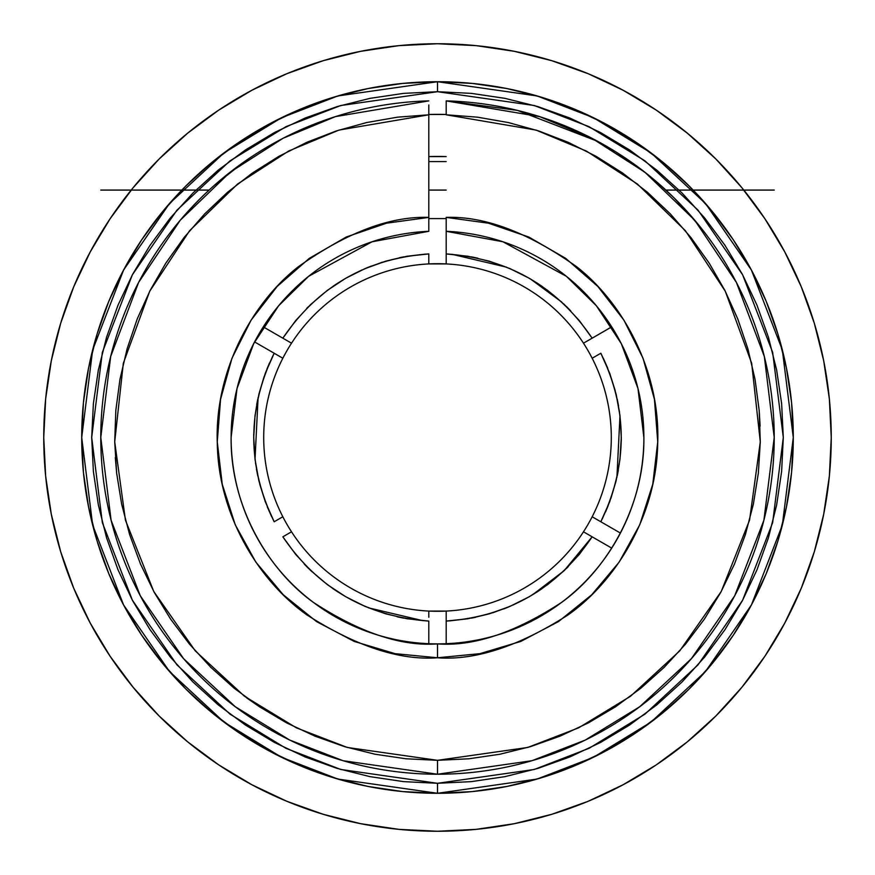 <?xml version="1.0" encoding="UTF-8"?>
<svg xmlns="http://www.w3.org/2000/svg" width="875" height="875" viewBox="0 0 875 875"><rect width="100%" height="100%" fill="white"/><g stroke="black" fill="none" stroke-linecap="round" stroke-linejoin="round"><path stroke-width="1.31" d="M345.603 596.663L365.17 606.452L385.744 613.845L407.061 618.745L428.816 621.086C366.57 616.536 317.92 588.448 282.855 536.812L291.528 531.814A173.797 173.797 0 0 0 446.184 611.078L446.184 614.009L446.184 611.078A173.797 173.797 0 0 0 592.167 516.764L594.705 518.23L592.167 516.764A173.797 173.797 0 0 0 611.297 437.5A173.797 173.797 0 0 1 446.184 611.078L428.827 611.078A173.797 173.797 0 0 1 263.703 437.5A173.797 173.797 0 0 0 282.833 516.764L274.17 521.763C246.98 465.588 246.98 409.412 274.17 353.237L265.311 373.231L258.902 394.144L255.019 415.669L253.717 437.5L255.019 459.331L258.902 480.856L265.311 501.769L274.17 521.763L282.833 516.764A173.797 173.797 0 0 0 291.528 531.814L282.855 536.812L295.75 554.487L310.658 570.489L327.348 584.62L345.603 596.663L365.105 606.43M437.5 263.703A173.797 173.797 0 0 0 291.528 343.186A173.797 173.797 0 0 1 428.816 263.922L428.816 260.991L428.816 263.922L446.173 263.922A173.797 173.797 0 0 1 592.167 358.236L600.83 353.237C628.02 409.412 628.02 465.588 600.83 521.763L609.689 501.769L616.098 480.856L619.981 459.331L621.283 437.5L619.981 415.669L616.098 394.144L609.689 373.231L600.83 353.237L592.167 358.236A173.797 173.797 0 0 1 611.297 437.5A173.797 173.797 0 0 0 583.472 343.186L592.145 338.188L579.25 320.513L564.342 304.511L547.652 290.38L529.397 278.337L509.895 268.57M425.359 254.111L407.061 256.255L385.744 261.155L365.17 268.548L345.603 278.337L327.348 290.38L310.658 304.511L295.75 320.513L282.855 338.188L263.277 326.878L282.855 338.188C317.909 286.552 366.559 258.464 428.816 253.914L407.061 256.255M403.572 256.878L385.777 261.144M382.353 262.183L365.159 268.548M361.998 269.938L346.533 277.802M272.617 356.322L265.311 373.231M264.13 376.523L258.902 394.144M258.092 397.6L255.019 459.331M255.478 462.864L258.902 480.856M259.766 484.28L265.311 501.769M267.433 507.172L271.545 516.458M368.452 607.83L423.041 620.714M428.816 109.462L428.816 217.394L386.564 223.191L346.227 237.016L309.312 258.355L277.2 286.409L251.092 320.13L231.973 358.247L220.555 399.328L217.262 441.842L222.228 484.203L235.255 524.803L255.861 562.133L283.281 594.792L316.477 621.556L354.211 641.43L395.062 653.658L437.5 657.781L479.938 653.658L520.789 641.43L558.523 621.556L591.719 594.792L619.139 562.133L639.745 524.803L652.772 484.203L657.738 441.842L654.445 399.328L643.027 358.247L623.908 320.13L597.8 286.409L565.688 258.355L528.773 237.016L488.436 223.191L446.184 217.394L446.184 231.306A206.38 206.38 0 0 1 643.88 437.5L637.984 388.522L621.294 343.623L596.367 305.769L566.442 276.358L502.972 241.784L446.184 231.306L446.184 217.394C484.958 216.059 528.478 232.542 576.756 266.82C622.453 302.444 660.658 370.65 657.694 443.811C656.392 517.048 614.677 582.17 568.006 614.961C518.886 646.308 475.387 660.581 437.5 657.781L437.5 643.88C473.583 646.625 514.981 632.778 561.673 602.35C605.992 570.533 644.711 507.172 643.88 437.5A206.38 206.38 0 0 1 437.5 643.88A206.38 206.38 0 0 1 231.12 437.5A206.38 206.38 0 0 1 428.816 231.306L428.816 104.967M446.184 114.8L446.184 100.887L539.602 116.627L591.828 138.217L644.831 172.178L694.728 220.205L736.4 282.439L764.345 356.541L774.222 437.5L763.897 520.264L734.705 595.777L691.359 658.722L639.723 706.737L585.233 740.086L531.923 760.714L437.5 774.222L437.5 760.32L527.712 747.458L578.55 727.869L630.481 696.281L679.733 650.891L721.252 591.456L749.569 520.144L760.288 441.842L751.68 363.289L725.288 291.244L685.387 230.705L637.383 184.002L586.316 151.025L536.025 130.08L446.184 114.8L477.509 117.173L508.452 122.577L538.716 130.955L568.028 142.242L596.105 156.33L622.683 173.075L647.5 192.314L670.327 213.883L690.955 237.573L709.188 263.145L724.85 290.38L737.789 318.992L747.873 348.742L755.038 379.323L759.183 410.452L760.288 441.842L758.341 473.189L753.353 504.208L745.38 534.581L734.486 564.047L720.781 592.309L704.397 619.106L685.486 644.175L664.223 667.297L640.817 688.242L615.497 706.814L588.481 722.837L560.033 736.159L530.425 746.659L499.942 754.228L468.869 758.789L437.5 760.32L437.5 774.222A336.722 336.722 0 0 1 100.778 437.5A336.722 336.722 0 0 1 428.816 100.887L335.398 116.627L283.172 138.217L230.169 172.178L180.272 220.205L138.6 282.439L110.655 356.541L100.778 437.5L111.103 520.264L140.295 595.777L183.641 658.722L235.277 706.737L289.767 740.086L343.077 760.714L437.5 774.222A336.722 336.722 0 0 0 774.222 437.5A336.722 336.722 0 0 0 446.184 100.887L446.184 109.462M708.652 237.847L708.061 237.059M706.716 235.244L704.747 232.652M702.362 229.578L695.691 221.353M702.111 229.261L681.942 205.92M605.795 145.852L604.997 145.392M602.492 143.97L597.887 141.422L517.409 110.392L446.184 100.887M437.5 783.3L437.5 793.286L337.881 779.056L281.597 757.312L224.022 722.127L169.444 671.442L123.572 604.931L92.662 525.077L81.714 437.5L92.662 349.923L123.572 270.069L169.444 203.558L224.022 152.873L281.597 117.688L337.881 95.944L437.5 81.714L437.5 91.7L340.681 105.536L285.972 126.667L230.027 160.858L176.969 210.131L132.388 274.772L102.342 352.384L91.7 437.5L102.342 522.616L132.388 600.228L176.969 664.869L230.027 714.142L285.972 748.333L340.681 769.464L437.5 783.3L534.319 769.464L589.028 748.333L644.973 714.142L698.031 664.869L742.613 600.228L772.658 522.616L783.3 437.5L772.658 352.384L742.613 274.772L698.031 210.131L644.973 160.858L589.028 126.667L534.319 105.536L437.5 91.7L437.5 81.714A355.786 355.786 0 0 1 793.286 437.5L791.58 402.631L786.45 368.091L777.973 334.217L766.205 301.35L751.275 269.784L733.327 239.838L712.523 211.794L689.084 185.916L663.206 162.477L635.163 141.673L605.216 123.725L573.65 108.795L540.783 97.027L506.909 88.55L472.369 83.42L437.5 81.714L402.631 83.42L368.091 88.55L334.217 97.027L301.35 108.795L269.784 123.725L239.838 141.673L211.794 162.477L185.916 185.916L162.477 211.794L141.673 239.838L123.725 269.784L108.795 301.35L97.027 334.217L88.55 368.091L83.42 402.631L81.714 437.5A355.786 355.786 0 0 1 437.5 81.714L537.119 95.944L593.403 117.688L650.978 152.873L705.556 203.558L751.428 270.069L782.337 349.923L793.286 437.5A355.786 355.786 0 0 1 437.5 793.286L472.369 791.58L506.909 786.45L540.783 777.973L573.65 766.205L605.216 751.275L635.163 733.327L663.206 712.523L689.084 689.084L712.523 663.206L733.327 635.163L751.275 605.216L766.205 573.65L777.973 540.783L786.45 506.909L791.58 472.369L793.286 437.5L782.337 525.077L751.428 604.931L705.556 671.442L650.978 722.127L593.403 757.312L537.119 779.056L437.5 793.286A355.786 355.786 0 0 1 81.714 437.5L83.42 472.369L88.55 506.909L97.027 540.783L108.795 573.65L123.725 605.216L141.673 635.163L162.477 663.206L185.916 689.084L211.794 712.523L239.838 733.327L269.784 751.275L301.35 766.205L334.217 777.973L368.091 786.45L402.631 791.58L437.5 793.286L437.5 783.3L403.605 781.627L370.037 776.65L337.116 768.403L305.167 756.973L274.488 742.47L245.383 725.014L218.127 704.802L192.981 682.019L170.198 656.873L149.986 629.617L132.53 600.512L118.027 569.833L106.597 537.884L98.35 504.963L93.373 471.395L91.7 437.5L93.373 403.605L98.35 370.037L106.597 337.116L118.027 305.167L132.53 274.488L149.986 245.383L170.198 218.127L192.981 192.981L218.127 170.198L245.383 149.986L274.488 132.53L305.167 118.027L337.116 106.597L370.037 98.35L403.605 93.373L437.5 91.7L471.395 93.373L504.963 98.35L537.884 106.597L569.833 118.027L600.512 132.53L629.617 149.986L656.873 170.198L682.019 192.981L704.802 218.127L725.014 245.383L742.47 274.488L756.973 305.167L768.403 337.116L776.65 370.037L781.627 403.605L783.3 437.5L781.627 471.395L776.65 504.963L768.403 537.884L756.973 569.833L742.47 600.512L725.014 629.617L704.802 656.873L682.019 682.019L656.873 704.802L629.617 725.014L600.512 742.47L569.833 756.973L537.884 768.403L504.963 776.65L471.395 781.627L437.5 783.3M428.816 190.083L446.184 190.083L428.816 190.083M602.459 143.948L601.902 143.631M646.877 173.786L616.427 152.25M695.614 221.266L674.056 197.87L656.162 181.431M704.069 231.766L702.658 229.95M708.334 237.42L709.089 238.448M709.308 238.755L705.884 234.15M446.184 156.581A281.061 281.061 0 0 0 428.816 156.581L446.184 156.581M190.848 208.261L181.65 218.586M446.184 114.472A323.148 323.148 0 0 0 428.816 114.472A323.148 323.148 0 0 1 446.184 114.472L428.816 114.472M43.75 437.5A393.75 393.75 0 0 1 437.5 43.75A393.75 393.75 0 0 1 831.25 437.5A393.75 393.75 0 0 1 437.5 831.25A393.75 393.75 0 0 1 43.75 437.5L45.642 398.902L51.319 360.686L60.703 323.203L73.719 286.814L90.245 251.891L110.108 218.739L133.131 187.709L159.075 159.075L187.709 133.131L218.739 110.108L251.891 90.245L286.814 73.719L323.203 60.703L360.686 51.319L398.902 45.642L437.5 43.75L476.098 45.642L514.314 51.319L551.797 60.703L588.186 73.719L623.109 90.245L656.261 110.108L687.291 133.131L715.925 159.075L741.869 187.709L764.892 218.739L784.755 251.891L801.281 286.814L814.297 323.203L823.681 360.686L829.358 398.902L831.25 437.5L829.358 476.098L823.681 514.314L814.297 551.797L801.281 588.186L784.755 623.109L764.892 656.261L741.869 687.291L715.925 715.925L687.291 741.869L656.261 764.892L623.109 784.755L588.186 801.281L551.797 814.297L514.314 823.681L476.098 829.358L437.5 831.25L398.902 829.358L360.686 823.681L323.203 814.297L286.814 801.281L251.891 784.755L218.739 764.892L187.709 741.869L159.075 715.925L133.131 687.291L110.108 656.261L90.245 623.109L73.719 588.186L60.703 551.797L51.319 514.314L45.642 476.098L43.75 437.5M814.297 551.797L801.281 588.186M656.261 764.892L623.109 784.755M323.203 814.297L286.814 801.281M110.108 656.261L90.245 623.109M60.703 323.203L73.719 286.814M218.739 110.108L251.891 90.245M551.797 60.703L588.186 73.719M764.892 218.739L784.755 251.891M141.673 635.163L162.477 663.206L185.916 689.084L211.794 712.523L239.838 733.327L269.784 751.275M368.091 786.45L402.631 791.58M635.163 733.327L663.206 712.523L689.084 689.084L712.523 663.206L733.327 635.163L751.275 605.216M786.45 506.909L791.58 472.369M733.327 239.838L712.523 211.794L689.084 185.916L663.206 162.477L635.163 141.673L605.216 123.725M506.909 88.55L472.369 83.42M239.838 141.673L211.794 162.477L185.916 185.916L162.477 211.794L141.673 239.838L123.725 269.784M88.55 368.091L83.42 402.631M641.244 169.411L616.798 152.48L599.616 142.373M597.887 141.422L598.686 141.859L597.887 141.422M243.173 162.509L217.241 182.809M239.914 164.839L241.752 163.516M235.583 168.033L237.322 166.731M225.509 175.886L226.931 174.737M428.816 621.086L428.816 643.694L428.816 621.086M254.581 341.928L274.17 353.237L254.581 341.928M403.43 256.9L399.569 257.666M371.317 266.044L366.319 268.056M338.625 282.581L332.948 286.355M308.394 306.698L306.677 308.416M269.478 363.016L266.842 369.294M257.764 399.153L256.703 404.512M253.75 433.88L253.717 436.253M256.452 469.098L257.764 475.88M267.247 506.712L267.881 508.244M304.281 564.112L308.733 568.63M332.708 588.481L338.002 592.025M397.13 616.798L403.627 618.144M471.57 618.1L475.431 617.334M503.683 608.956L508.681 606.944M536.375 592.419L542.052 588.645M566.606 568.302L568.323 566.584M605.522 511.984L608.158 505.706M617.236 475.847L618.297 470.488M621.25 441.12L621.283 438.747M618.548 405.902L617.236 399.12M607.753 368.288L607.119 366.756M570.719 310.887L566.267 306.37M542.292 286.519L536.998 282.975M477.87 258.202L471.373 256.856M428.816 260.991L428.816 253.914L428.816 260.991M291.528 343.186L282.855 338.188L291.528 343.186A173.797 173.797 0 0 0 282.833 358.236L274.17 353.237L282.833 358.236A173.797 173.797 0 0 0 263.703 437.5A173.797 173.797 0 0 1 291.528 343.186M428.816 611.078L428.816 617.258L428.816 611.078A173.797 173.797 0 0 0 446.184 611.078M446.184 643.694L446.184 621.086L467.939 618.745L489.256 613.845L509.83 606.452L529.397 596.663L547.652 584.62L564.342 570.489L579.25 554.487L592.145 536.812L611.723 548.122L592.145 536.812C557.091 588.448 508.441 616.536 446.184 621.086L446.184 643.694M620.419 533.072L600.83 521.763L620.419 533.072M199.467 199.325L190.827 208.294M182.339 217.787L184.264 215.567M100.778 190.083L209.092 190.083L204.214 194.677M244.486 161.591L214.517 185.183M428.816 114.8L338.975 130.08L288.684 151.025L237.617 184.002L189.613 230.705L149.713 291.244L123.32 363.289L114.712 441.842L125.431 520.144L153.748 591.456L195.267 650.891L244.519 696.281L296.45 727.869L347.287 747.458L437.5 760.32L406.131 758.789L375.058 754.228L344.575 746.659L314.967 736.159L286.519 722.837L259.503 706.814L234.183 688.242L210.777 667.297L189.514 644.175L170.603 619.106L154.219 592.309L140.514 564.047L129.62 534.581L121.647 504.208L116.659 473.189L114.712 441.842L115.817 410.452L119.963 379.323L127.127 348.742L137.211 318.992L150.15 290.38L165.812 263.145L184.045 237.573L204.673 213.883L227.5 192.314L252.317 173.075L278.895 156.33L306.972 142.242L336.284 130.955L366.548 122.577L397.491 117.173L428.816 114.8L397.491 117.173M437.5 657.781C399.613 660.581 356.114 646.308 306.994 614.961C260.323 582.17 218.608 517.048 217.306 443.811C214.342 370.65 252.547 302.444 298.244 266.82C346.522 232.542 390.042 216.059 428.816 217.394L428.816 231.306L372.028 241.784L308.558 276.358L278.633 305.769L253.706 343.623L237.016 388.522L231.12 437.5C230.289 507.172 269.008 570.533 313.327 602.35C360.019 632.778 401.417 646.625 437.5 643.88L437.5 657.781M759.183 410.462L760.123 426.136M259.503 706.814L246.619 697.845M116.659 473.189L115.303 457.548M428.816 263.922A173.797 173.797 0 0 1 446.184 263.922L446.184 260.991L446.184 263.922A173.797 173.797 0 0 0 428.816 263.922M449.641 620.889L467.939 618.745M471.428 618.122L489.223 613.856M492.647 612.817L509.841 606.452M513.002 605.062L529.397 596.663M532.459 594.858L564.156 570.675L592.145 536.812L588.831 534.898L592.145 536.812M602.383 518.678L609.689 501.769M610.87 498.477L616.098 480.856M616.908 477.4L619.981 415.669M619.522 412.136L616.098 394.144M615.234 390.72L609.689 373.231M607.567 367.828L603.455 358.542M561.794 302.116L530.316 278.873M506.548 267.17L451.959 254.286M446.184 614.009L446.184 621.086L446.184 614.009M583.472 531.814L588.831 534.898L583.472 531.814M594.705 518.23L600.83 521.763L594.705 518.23M446.184 231.306L446.184 260.991L446.184 231.306M611.702 326.845L592.145 338.188L611.723 326.878M529.397 278.337L509.83 268.548L489.256 261.155L467.939 256.255L446.184 253.914C508.43 258.464 557.08 286.552 592.145 338.188L583.472 343.186A173.797 173.797 0 0 0 446.184 263.922M774.222 190.083L665.908 190.083M446.184 161.591L428.816 161.591M446.184 218.586L428.816 218.586"/></g></svg>
